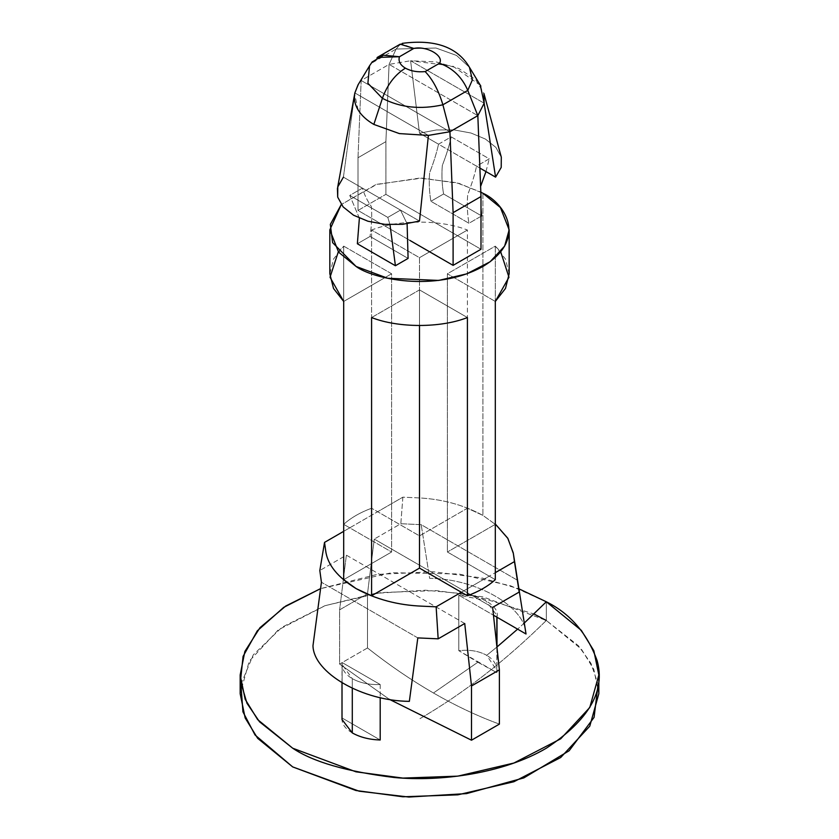 <?xml version="1.0" encoding="UTF-8"?>
<svg xmlns="http://www.w3.org/2000/svg" width="839" height="839" viewBox="0 0 839 839"><rect width="100%" height="100%" fill="white"/><g stroke="black" fill="none" stroke-linecap="round" stroke-linejoin="round"><path stroke-width="0.63" stroke-dasharray="4.2 3.15" d="M352.286 732.919C344.798 728.441 341.41 723.48 342.144 718.027L342.144 662.548L380.193 684.519C369.401 684.928 360.099 682.977 352.286 678.657C360.099 682.977 369.401 684.928 380.193 684.519L342.144 662.548C341.431 668.777 344.808 674.147 352.286 678.657L352.286 688.358L352.286 678.657L342.008 664.331L342.144 662.548L342.008 719.495M358.253 84.498L369.538 65.841M369.548 65.83L361.169 80.502L358.001 157.742L358.001 210.453L385.898 194.344L358.001 210.453L409.872 240.405L358.001 210.453L358.001 157.742L385.898 141.634L389.065 64.393L396.113 49.029L389.065 64.393L410.596 60.744L389.065 64.393L477.831 115.646L389.065 64.393L361.169 80.502L449.935 131.744L361.169 80.502L358.054 84.812M428.404 135.394L354.855 92.93L428.404 135.394M480.338 85.316L452.798 66.103L410.596 60.744L484.145 103.207L410.596 60.744L436.018 61.897L458.818 68.494L475.619 79.569L483.935 93.486M400.203 44.173L396.113 49.029L371.216 63.407L396.113 49.029L436.018 48.033L456.563 55.458L469.462 67.309L456.563 55.458L436.018 48.033L396.113 49.029L401.199 43.691L413.847 48.421M371.216 63.407L377.235 57.44M479.887 168.073L476.562 166.164L489.242 158.833L451.204 136.872L438.524 144.193L419.5 133.212L436.364 129.972L454.13 129.909L471.057 133.044L485.445 139.075L495.87 147.381L501.303 157.145L495.87 147.381L485.445 139.075L471.057 133.044L454.13 129.909L436.364 129.972L419.5 133.212L410.596 60.744L419.5 133.212L479.887 168.073M546.315 601.783L546.315 620.482L546.315 601.783L510.699 585.842L458.807 573.981L391.698 572.712L320.582 588.632L377.162 574.39L433.323 571.768L481.492 577.84L518.911 588.821M524.302 623.031L517.611 629.145L524.302 623.031M496.992 646.974L486.714 655.322C494.202 659.842 497.579 665.61 496.856 672.637L477.831 662.244L433.448 692.993C455.608 705.777 477.59 716.149 499.394 724.099C477.59 716.149 455.608 705.777 433.448 692.993L477.831 662.244L458.807 650.676C469.609 649.459 478.912 651.012 486.714 655.322L496.992 646.974M389.286 699.286L339.606 664.058L367.503 647.96C389.306 665.18 411.288 680.188 433.448 692.993C411.288 680.188 389.306 665.18 367.503 647.96L367.503 593.729L374.267 539.068L492.629 607.394L374.267 539.068L367.503 593.729L339.606 609.838L339.606 664.058L389.286 699.286M342.144 718.027L380.193 739.998L342.144 718.027M509.168 273.787L505.487 259.104L495.304 246.131L447.397 273.787L447.397 551.999L489.242 576.162L495.304 572.659L461.345 592.261L489.242 576.162L495.304 579.655L447.397 551.999L447.397 273.787L495.304 301.442L447.397 273.787L495.304 246.131L495.304 524.344L482.907 515.387L467.407 508.235L467.407 230.022C440.674 219.472 398.326 219.472 371.593 230.022L371.593 508.235L377.655 511.727L349.758 527.836L391.603 551.999L391.603 273.787L343.696 246.131L343.696 524.344L349.758 527.836L343.696 524.344C350.933 517.778 360.235 512.409 371.593 508.235C360.235 512.409 350.933 517.778 343.696 524.344L343.696 246.131L333.513 259.104L329.832 273.787M464.733 623.503L346.371 555.166L339.606 609.838L346.371 555.166L319.816 570.51L346.371 555.166L464.733 623.503M482.907 193.253L482.907 515.387L482.907 193.253L459.038 183.384L422.027 178.109L376.91 184.297L341.263 204.559L375.694 184.685L419.615 178.088L456.458 182.682L480.831 192.089M385.898 194.344L480.999 249.256L385.898 194.344L385.898 141.634L385.898 194.344M357.362 243.761L370.041 236.441L408.09 258.412L370.041 236.441L357.362 243.761M481.638 215.948L468.959 223.268L430.91 201.297L443.59 193.977L481.638 215.948L443.59 193.977C441.964 184.811 441.534 175.299 442.321 165.43C446.338 155.131 449.295 145.608 451.204 136.872L489.242 158.833L476.562 166.164L438.524 144.193C436.616 152.929 433.658 162.451 429.641 172.75C428.855 182.619 429.274 192.131 430.91 201.297L468.959 223.268C467.323 214.102 466.904 204.58 467.69 194.711C471.707 184.412 474.664 174.89 476.562 166.164C474.664 174.89 471.707 184.412 467.69 194.711C466.904 204.58 467.323 214.102 468.959 223.268L481.638 215.948M467.407 230.022L419.5 257.678L371.593 230.022C398.326 219.472 440.674 219.472 467.407 230.022L467.407 508.235L419.5 535.89L371.593 508.235L371.593 230.022L419.5 257.678L419.5 535.89L419.5 257.678L467.407 230.022M338.306 251.815L343.696 246.131L391.603 273.787L391.603 551.999L349.758 527.836L343.696 531.328L377.655 511.727L419.5 535.89L467.407 508.235L482.907 515.387L495.304 524.344L447.397 551.999L495.304 524.344L495.304 246.131L500.694 251.815M371.593 317.551L419.5 289.895L467.407 317.551L419.5 289.895L419.5 325.553L419.5 289.895L371.593 317.551M391.603 273.787L343.696 301.442L391.603 273.787M391.603 551.999L343.696 579.655L391.603 551.999M402.867 497.17L400.832 523.725L374.267 539.068L400.832 523.725L421.188 524.669L517.569 580.305L421.188 524.669L400.832 523.725L402.867 497.17L377.655 511.727L402.867 497.17L416.962 497.821L402.867 497.17M367.503 647.96L339.606 664.058L339.606 609.838L367.503 593.729L367.503 647.96M598.836 693.696L593.844 669.428L581.333 649.071L546.315 620.482L483.065 596.875L436.112 590.604L381.147 592.554L325.123 605.653L278.296 629.869L249.225 661.205L240.164 693.696M546.315 620.482C505.288 660.922 463.013 693.727 419.5 718.929C463.013 693.727 505.288 660.922 546.315 620.482L578.48 645.778L590.981 663.376L598.102 684.341M240.898 684.341L253.273 654.84L282.051 627.194L324.819 605.758L375.117 593.372L425.31 590.205L469.798 594.306L533.919 613.97M417.812 637.902L321.431 582.256L417.812 637.902M482.907 515.387C463.097 504.648 441.125 498.796 416.962 497.821C441.125 498.796 463.097 504.648 482.907 515.387M526.022 634.001C525.476 606.859 476.657 578.669 429.641 578.354L421.188 524.669L429.641 578.354C476.657 578.669 525.476 606.859 526.022 634.001M496.856 617.158C500.82 606.178 477.821 592.9 458.807 595.197L493.468 615.207L458.807 595.197L458.807 650.676L496.856 672.637L496.856 646.439L496.856 672.637L496.992 670.77L486.714 655.322C478.912 651.012 469.609 649.459 458.807 650.676L458.807 595.197L485.372 600.315L496.992 615.375L496.856 617.158M380.193 684.519L380.193 697.545L380.193 684.519M480.999 208.072L480.611 186.415L480.999 208.072M485.97 171.586L489.242 158.833L485.97 171.586M438.524 144.193L451.204 136.872C449.295 145.608 446.338 155.131 442.321 165.43C441.534 175.299 441.964 184.811 443.59 193.977L430.91 201.297C429.274 192.131 428.855 182.619 429.641 172.75C433.658 162.451 436.616 152.929 438.524 144.193M359.386 218.15L349.758 195.445L362.438 188.125C364.336 194.658 367.293 200.762 371.31 206.425C372.097 215.382 371.677 225.387 370.041 236.441C371.677 225.387 372.097 215.382 371.31 206.425C367.293 200.762 364.336 194.658 362.438 188.125L400.476 210.086L387.796 217.406L349.758 195.445L359.386 218.15M389.988 224.695L387.796 217.406L389.988 224.695M407.114 223.782L400.476 210.086L407.114 223.782M343.413 177.144L362.438 188.125L349.758 195.445L387.796 217.406L400.476 210.086L419.5 221.066L343.413 177.144L354.478 95.73L343.413 177.144L337.792 186.877M358.106 109.93L354.656 94.104M358.001 157.742L361.169 80.502L389.065 64.393L385.898 141.634L358.001 157.742M342.008 682.956L342.008 664.331M496.992 615.375L496.992 617.231M496.992 647.698L496.992 670.644"/><path stroke-width="1.26" d="M342.008 719.495L352.286 732.919L352.286 688.358L352.286 732.919C360.088 737.271 369.391 739.631 380.193 739.998C369.391 739.631 360.088 737.271 352.286 732.919M372.348 61.719L369.538 65.841L367.902 83.26L382.395 98.331C387.24 84.802 394.907 74.734 405.384 68.148C400.109 64.918 398.137 61.111 399.458 56.737L383.423 55.206L372.138 62.002M413.847 48.421L400.203 44.173L377.235 57.43L399.458 56.737L413.847 48.421C426.747 45.621 444.408 55.814 439.542 63.261C444.408 55.814 426.747 45.621 413.847 48.421L399.458 56.737C398.137 61.111 400.109 64.918 405.384 68.148C410.984 71.189 417.581 72.332 425.153 71.577L439.542 63.261C452.661 68.053 462.069 77.094 467.784 90.413L472.357 79.957L469.462 67.309L472.357 79.957L467.784 90.413L477.831 115.646L480.999 196.546L480.999 249.256L480.999 196.546L453.102 212.645L453.102 265.365L409.872 240.405L453.102 265.365L480.999 249.256L453.102 265.365L453.102 212.645L449.935 131.744L477.831 115.646L484.145 103.207L477.831 115.646L467.784 90.413L442.887 104.791L449.935 131.744L428.404 135.394L399.395 133.6L428.404 135.394L449.935 131.744L442.887 104.791C420.433 109.773 400.276 107.623 382.395 98.331L373.848 124.424L399.395 133.6L373.848 124.424L382.395 98.331L367.902 83.25L369.548 65.83M358.054 84.812L354.855 92.93L358.253 84.498M501.303 157.145L501.208 167.412L501.303 157.145L483.935 93.486L484.145 103.207L480.338 85.316M337.635 187.464L354.855 92.93C353.722 98.74 354.813 104.403 358.106 109.93C361.462 115.446 366.716 120.281 373.848 124.424C366.716 120.281 361.462 115.446 358.106 109.93M467.784 90.413C462.069 77.094 452.661 68.053 439.542 63.261L425.153 71.577C432.756 79.537 438.671 90.612 442.887 104.791L467.784 90.413M405.384 68.148C394.907 74.734 387.24 84.802 382.395 98.331C400.276 107.623 420.433 109.773 442.887 104.791C438.671 90.612 432.756 79.537 425.153 71.577C417.581 72.332 410.984 71.189 405.384 68.148M495.587 177.144L479.887 168.073L495.587 177.144L501.208 167.412L495.587 177.144L484.145 103.207L495.587 177.144M320.582 588.632L283.739 607.342L257.269 630.876L243.079 656.392L240.478 681.163L246.97 703.26L259.524 721.792L292.685 748.21C313.041 761.917 346.853 771.67 394.141 777.491C440.832 781.979 503.767 773.359 546.315 748.21C588.884 720.124 605.789 690.833 597.032 660.356C586.954 633.057 570.048 613.529 546.315 601.783L524.302 623.031L546.315 601.783L581.333 630.372L593.844 650.728L598.836 674.996L589.775 707.487L560.704 738.823L513.877 763.039L457.853 776.138L402.888 778.089L355.935 771.817L292.685 748.21L257.667 719.621L245.156 699.265L240.164 674.996L244.862 651.463L259.985 627.677L285.826 605.978L320.582 588.632M517.611 629.145L496.992 646.974L517.611 629.145M499.394 724.099L471.497 740.208L389.286 699.286L471.497 740.208L471.497 685.977L464.733 623.503L471.497 685.977L499.394 669.868L499.394 724.099L499.394 669.868L492.629 607.394L499.394 669.868L471.497 685.977L471.497 740.208L499.394 724.099M500.694 251.815L508.969 277.237L495.304 301.442L495.304 579.655C488.067 586.22 478.765 591.589 467.407 595.763L461.345 592.261L467.407 595.763C478.765 591.589 488.067 586.22 495.304 579.655L495.304 301.442L505.487 288.459L509.168 273.787L509.168 229.855L504.638 246.1L490.102 261.768L466.694 273.871L438.682 280.425L387.712 278.265L356.093 266.466C372.097 278.642 435.105 293.052 482.907 266.466C528.969 238.863 503.998 202.482 482.907 193.253L500.411 207.548L509.168 229.855M341.263 204.559L330.325 224.412L332.611 242.639L356.093 266.466L338.589 252.161L329.832 229.855L341.263 204.559M395.41 265.732L357.362 243.761L359.386 218.15L357.362 243.761L395.41 265.732L389.988 224.695L395.41 265.732L408.09 258.412L395.41 265.732M481.638 215.948L480.999 216.315L481.638 215.948L480.999 208.072L481.638 215.948M480.831 192.089L482.907 193.253M329.832 229.855L329.832 273.787L333.513 288.459L343.696 301.442L343.696 579.655L356.093 588.6L371.593 595.763L371.593 317.551C398.326 328.101 440.674 328.101 467.407 317.551L467.407 595.763L467.407 317.551C440.674 328.101 398.326 328.101 371.593 317.551L371.593 595.763L419.5 568.108L461.345 592.261L436.133 606.828L438.168 638.836L464.733 623.503L438.168 638.836L436.133 606.828L422.038 606.178C397.875 605.202 375.903 599.34 356.093 588.6C337.488 577.169 327.346 564.479 325.658 550.531L324.536 542.393L343.696 531.328L324.536 542.393L319.816 570.51L324.536 542.393L325.658 550.531C327.346 564.479 337.488 577.169 356.093 588.6L343.696 579.655L343.696 301.442L330.031 277.237L338.306 251.815M419.5 325.553L419.5 568.108L419.5 325.553M492.629 607.394L519.184 592.061L514.464 561.595L495.304 572.659L514.464 561.595L513.342 553.457L507.931 538.502L495.304 524.008L507.721 538.156L513.237 552.786L519.184 592.061L492.629 607.394M518.911 588.821L546.315 601.783M240.164 674.996L240.164 693.696L245.156 717.964L257.667 738.32L292.685 766.909L355.935 790.506L402.888 796.788L457.853 794.837L513.877 781.738L560.704 757.523L589.775 726.175L598.836 693.696L598.836 674.996M598.102 684.341L594.085 717.366L569.136 750.758L523.851 777.9L466.578 793.6L408.866 797.05L359.155 791.198L292.685 766.909L255.056 735.006L242.943 711.85L240.898 684.341M533.919 613.97L546.315 620.482M417.812 637.902L438.168 638.836L417.812 637.902L409.359 701.352L417.812 637.902M319.816 570.51L321.431 582.256L312.978 645.715C313.524 672.847 362.343 701.037 409.359 701.352C362.343 701.037 313.524 672.847 312.978 645.715L321.431 582.256L319.816 570.51M461.345 592.261L419.5 568.108L371.593 595.763L356.093 588.6C375.903 599.34 397.875 605.202 422.038 606.178L436.133 606.828L461.345 592.261M526.022 634.001L496.856 617.158L526.022 634.001L513.237 552.786M493.468 615.207L496.856 617.158L493.468 615.207M496.856 646.439L496.856 617.158L496.856 646.439M380.193 697.545L380.193 739.998L380.193 697.545M480.611 186.415L485.97 171.586L480.611 186.415M408.09 258.412L407.114 223.782L408.09 258.412M337.425 188.356L337.698 197.134L343.13 206.908L353.555 215.214L367.943 221.234L384.87 224.37L402.636 224.317L419.5 221.066L428.404 135.394L419.5 221.066L402.636 224.317L384.87 224.37L367.943 221.234L353.555 215.214L343.13 206.908L337.698 197.134L337.792 186.877L343.413 177.144M480.999 196.546L477.831 115.646L449.935 131.744L453.102 212.645L480.999 196.546M342.008 719.589L342.008 682.956M402.269 43.355C435.032 39.045 457.433 47.036 469.462 67.309L480.873 86.165M369.538 65.841L358.127 84.708M496.992 617.231L496.992 647.698"/></g></svg>
